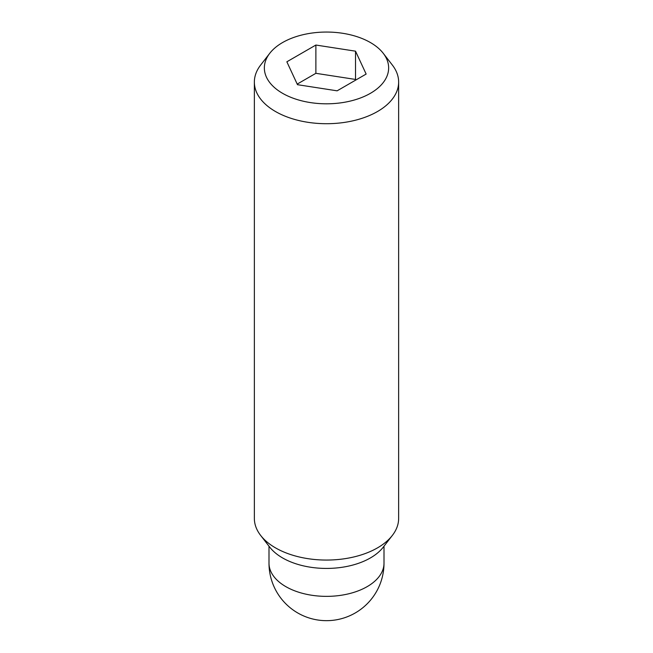 <?xml version="1.0" encoding="UTF-8"?>
<svg xmlns="http://www.w3.org/2000/svg" width="653" height="653" viewBox="0 0 653 653"><rect width="100%" height="100%" fill="white"/><g stroke="black" fill="none" stroke-linecap="round" stroke-linejoin="round"><path stroke-width="0.98" d="M269.771 53.285L260.645 65.063A72.14 41.645 0 0 0 254.36 82.066A72.14 41.645 0 0 0 275.493 111.516A72.14 41.645 0 0 0 354.106 120.544A72.14 41.645 0 0 0 398.64 82.066A72.14 41.645 0 0 0 392.355 65.063L383.229 53.285A62.141 35.874 0 0 0 370.439 42.559A62.141 35.874 0 0 0 269.771 53.285A62.141 35.874 0 0 0 282.561 93.306A62.141 35.874 0 0 0 361.738 97.485A62.141 35.874 0 0 0 383.229 53.285M254.36 82.066L254.36 518.417A72.14 41.645 0 0 0 260.645 535.419A72.14 41.645 0 0 0 275.493 547.867A72.14 41.645 0 0 0 392.355 535.419A72.14 41.645 0 0 0 398.64 518.417L398.64 82.066M260.645 535.419L269.771 547.198A62.141 35.874 0 0 0 282.561 557.923A62.141 35.874 0 0 0 383.229 547.198L392.355 535.419M355.795 80.041L355.526 79.446L315.881 73.316L297.205 84.098M355.526 51.179L366.145 74.067L337.119 90.824L297.474 84.686L286.855 61.798L315.881 45.041L355.526 51.179L355.526 79.446M315.881 45.041L315.881 73.316M384.005 563.164A57.505 33.197 180 0 1 348.506 593.838A57.505 33.197 180 0 1 285.843 586.639A57.505 33.197 180 0 1 268.995 563.164A57.505 57.505 0 0 0 297.752 612.963A57.505 57.505 0 0 0 384.005 563.164L384.005 546.202M268.995 546.202L268.995 563.164"/></g></svg>
